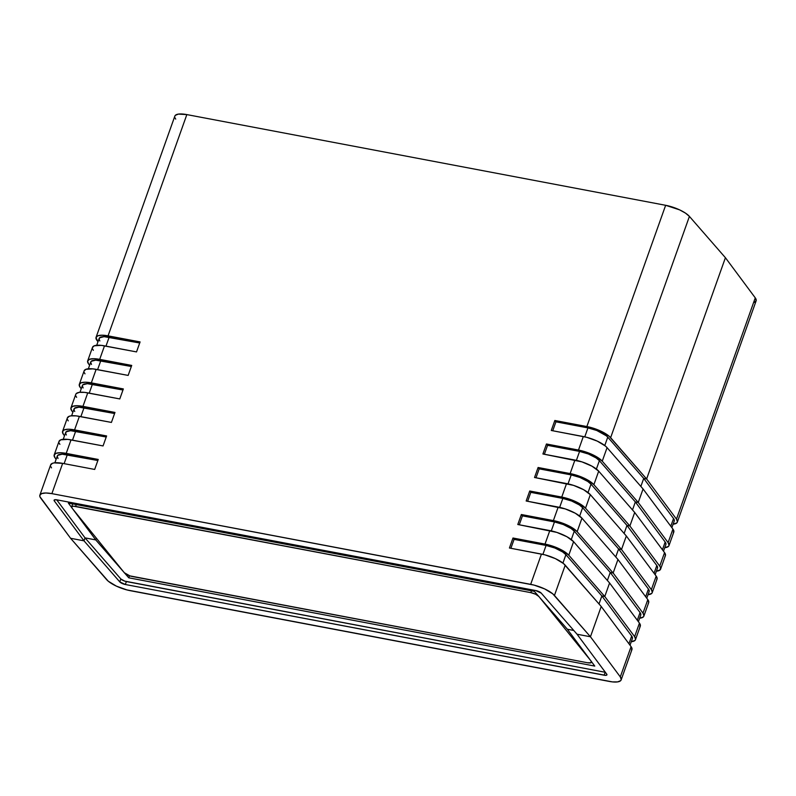 <?xml version="1.0" encoding="UTF-8"?>
<svg xmlns="http://www.w3.org/2000/svg" width="796" height="796" viewBox="0 0 796 796"><rect width="100%" height="100%" fill="white"/><g stroke="black" fill="none" stroke-linecap="round" stroke-linejoin="round"><path stroke-width="1.19" d="M673.297 532.862L673.734 530.564L672.928 529.101L668.113 542.623A19.681 6.079 19.6 0 1 668.968 545.638A19.681 6.079 19.6 0 1 664.75 547.698L668.491 546.384L669.048 545.35L668.113 542.623L638.253 502.475L635.347 501.928L632.492 509.938L635.347 501.928L665.167 542.026L662.421 549.737L665.167 542.026L665.944 544.295M663.506 551.2L665.874 544.534A16.398 5.065 -160.4 0 0 665.167 542.026L635.347 501.928L599.388 460.665A16.398 5.065 -160.4 0 0 579.578 451.412L547.558 445.342L544.374 454.257L547.558 445.342L579.578 451.412L576.394 460.347L579.578 451.412L588.383 453.999L596.114 457.929L599.388 460.665L596.403 469.043L599.388 460.665L635.347 501.928L638.253 502.475L668.113 542.623L672.928 529.101L643.068 488.963L638.253 502.475L635.347 501.928L638.253 502.475L602.254 461.173L607.069 447.66L605.388 446.039L597.269 441.113L586.761 437.322L551.28 430.477L554.832 420.487L555.926 421.83L552.752 430.755L555.926 421.83L587.955 427.9L555.926 421.83L554.832 420.487L586.861 426.556L554.832 420.487L551.28 430.477L583.309 436.546L578.493 450.058A19.681 6.079 19.6 0 1 602.254 461.173L595.587 456.217L585.508 451.889L546.464 443.989L547.558 445.342L546.464 443.989L578.493 450.058L583.309 436.546A19.681 6.079 -160.4 0 1 607.069 447.66L602.254 461.173L638.253 502.475L643.068 488.963L638.253 502.475L643.068 488.963L607.069 447.66L643.068 488.963L672.928 529.101A19.681 6.079 -160.4 0 1 673.784 532.116L668.968 545.638M664.929 556.374L665.486 555.339L664.551 552.613L659.745 566.125A19.681 6.079 19.6 0 1 660.6 569.14A19.681 6.079 19.6 0 1 656.382 571.21L660.113 569.886L660.551 567.578L659.745 566.125L629.885 525.987L626.969 525.43L624.124 533.439L626.969 525.43L656.799 565.528L654.043 573.249L656.799 565.528L657.576 567.797M655.138 574.702L657.506 568.036A16.398 5.065 -160.4 0 0 656.799 565.528L626.969 525.43L591.02 484.177A16.398 5.065 -160.4 0 0 571.21 474.913L539.181 468.844L536.007 477.769L539.181 468.844L571.21 474.913L568.026 483.859L571.21 474.913L580.015 477.5L587.737 481.431L591.02 484.177L588.035 492.555L591.02 484.177L626.969 525.43L629.885 525.987L659.745 566.125L664.551 552.613L634.701 512.465L629.885 525.987L626.969 525.43L629.885 525.987L593.886 484.674L598.701 471.162L592.025 466.207L581.956 461.879L542.912 453.979L546.464 443.989L542.912 453.979L574.931 460.048L570.125 473.57A19.681 6.079 19.6 0 1 593.886 484.674L587.219 479.729L577.14 475.391L538.096 467.501L539.181 468.844L538.096 467.501L570.125 473.57L574.931 460.048A19.681 6.079 -160.4 0 1 598.701 471.162L593.886 484.674L629.885 525.987L634.701 512.465L629.885 525.987L634.701 512.465L598.701 471.162L634.701 512.465L664.551 552.613A19.681 6.079 -160.4 0 1 665.406 555.628L660.6 569.14M656.561 579.876L657.118 578.841L656.183 576.115L651.367 589.637A19.681 6.079 19.6 0 1 652.222 592.642A19.681 6.079 19.6 0 1 648.014 594.712L651.745 593.398L652.302 592.353L651.367 589.637L621.517 549.489L618.601 548.942L615.746 556.951L618.601 548.942L648.422 589.04L645.675 596.751L648.422 589.04L649.198 591.309M646.76 598.214L649.138 591.547A16.398 5.065 -160.4 0 0 648.422 589.04L618.601 548.942L582.642 507.679A16.398 5.065 -160.4 0 0 562.842 498.425L530.813 492.356L527.639 501.271L530.813 492.356L562.842 498.425L559.658 507.36L562.842 498.425L571.647 501.012L579.369 504.943L582.642 507.679L579.667 516.057L582.642 507.679L618.601 548.942L621.517 549.489L651.367 589.637L656.183 576.115L626.323 535.977L621.517 549.489L618.601 548.942L621.517 549.489L585.518 508.186L590.333 494.664L583.657 489.719L573.578 485.381L534.534 477.491L538.096 467.501L534.534 477.491L566.563 483.56L561.747 497.072A19.681 6.079 19.6 0 1 585.518 508.186L578.841 503.231L568.772 498.903L529.728 491.003L530.813 492.356L529.728 491.003L561.747 497.072L566.563 483.56A19.681 6.079 -160.4 0 1 590.333 494.664L585.518 508.186L621.517 549.489L626.323 535.977L621.517 549.489L626.323 535.977L590.333 494.664L626.323 535.977L656.183 576.115A19.681 6.079 -160.4 0 1 657.038 579.13L652.222 592.642M648.193 603.388L648.75 602.343L647.815 599.627L642.999 613.139A19.681 6.079 19.6 0 1 643.855 616.154A19.681 6.079 19.6 0 1 639.636 618.213L643.377 616.9L643.934 615.865L642.999 613.139L613.149 573.001L610.233 572.443L607.378 580.453L610.233 572.443L640.054 612.542L637.307 620.253L640.054 612.542L640.83 614.81M638.392 621.716L640.77 615.049A16.398 5.065 -160.4 0 0 640.054 612.542L610.233 572.443L574.274 531.191A16.398 5.065 -160.4 0 0 554.474 521.927L522.445 515.858L519.271 524.783L522.445 515.858L554.474 521.927L551.29 530.872L554.474 521.927L563.279 524.514L571.001 528.445L574.274 531.191L571.289 539.569L574.274 531.191L610.233 572.443L613.149 573.001L642.999 613.139L647.815 599.627L617.955 559.479L613.149 573.001L610.233 572.443L613.149 573.001L577.15 531.688L581.956 518.176L575.289 513.221L565.21 508.893L526.166 500.992L529.728 491.003L526.166 500.992L558.195 507.062L553.379 520.584A19.681 6.079 19.6 0 1 577.15 531.688L570.473 526.743L560.404 522.405L521.35 514.514L522.445 515.858L521.35 514.514L553.379 520.584L558.195 507.062A19.681 6.079 -160.4 0 1 581.956 518.176L577.15 531.688L613.149 573.001L617.955 559.479L613.149 573.001L617.955 559.479L581.956 518.176L617.955 559.479L647.815 599.627A19.681 6.079 -160.4 0 1 648.67 602.632L643.855 616.154M639.815 626.89L640.253 624.581L639.447 623.129L634.631 636.651A19.681 6.079 19.6 0 1 635.487 639.656A19.681 6.079 19.6 0 1 631.268 641.725L635.009 640.412L635.566 639.367L634.631 636.651L604.771 596.502L601.866 595.955L599.01 603.965L601.866 595.955L631.686 636.044L628.94 643.765L631.686 636.044L632.462 638.322M630.024 645.228L632.392 638.561A16.398 5.065 -160.4 0 0 631.686 636.044L601.866 595.955L565.906 554.693A16.398 5.065 -160.4 0 0 546.096 545.429L514.077 539.37L510.893 548.285L514.077 539.37L546.096 545.429L542.912 554.374L546.096 545.429L554.902 548.026L562.633 551.946L565.906 554.693L562.921 563.07L565.906 554.693L601.866 595.955L604.771 596.502L634.631 636.651L639.447 623.129L609.587 582.99L604.771 596.502L601.866 595.955L604.771 596.502L568.772 555.2L573.588 541.678L566.921 536.733L556.842 532.395L517.798 524.504L521.35 514.514L517.798 524.504L549.827 530.574L545.011 544.086A19.681 6.079 19.6 0 1 568.772 555.2L562.105 550.245L552.026 545.917L512.982 538.016L514.077 539.37L512.982 538.016L545.011 544.086L549.827 530.574A19.681 6.079 -160.4 0 1 573.588 541.678L568.772 555.2L604.771 596.502L609.587 582.99L604.771 596.502L609.587 582.99L573.588 541.678L609.587 582.99L639.447 623.129A19.681 6.079 -160.4 0 1 640.302 626.144L635.487 639.656M677.336 522.126L756.12 300.868A19.681 6.079 -160.4 0 0 755.265 297.863L676.481 519.111A19.681 6.079 19.6 0 1 677.336 522.126A19.681 6.079 19.6 0 1 673.117 524.196L676.859 522.872L677.416 521.838L676.481 519.111L646.621 478.973L643.715 478.416L640.86 486.426L643.715 478.416L673.535 518.514L670.789 526.236L673.535 518.514L674.312 520.783M671.874 527.688L674.252 521.032A16.398 5.065 -160.4 0 0 673.535 518.514L643.715 478.416L607.756 437.163A16.398 5.065 -160.4 0 0 587.955 427.9L584.771 436.845L587.955 427.9L596.761 430.487L606.353 435.81L607.756 437.163L604.771 445.541L607.756 437.163L643.715 478.416L646.621 478.973L676.481 519.111L755.265 297.863L756.2 300.59L754.419 302.39M631.447 650.402L631.885 648.093L631.079 646.641L601.219 606.492L590.443 636.76L620.293 676.898A19.681 6.079 19.6 0 1 621.149 679.913A19.681 6.079 19.6 0 1 609.159 681.406L130.355 590.702A19.681 6.079 19.6 0 1 106.584 579.587L70.585 538.285L108.266 581.209L116.385 586.135L126.902 589.916L612.363 681.883L617.616 681.893L620.671 680.66L621.228 679.625L620.293 676.898L631.079 646.641L620.293 676.898L590.443 636.76L577.04 634.223L606.741 674.152A4.587 1.423 19.6 0 1 606.94 674.849A4.587 1.423 19.6 0 1 604.144 675.197L125.34 584.503A4.587 1.423 19.6 0 1 119.798 581.906L83.988 540.822L85.033 537.877L120.843 578.971L119.798 581.906L120.843 578.971A4.587 1.423 -160.4 0 0 126.385 581.558L125.34 584.503L126.385 581.558L605.189 672.262L604.144 675.197L605.189 672.262A4.587 1.423 -160.4 0 0 605.358 672.292L124.743 581.13L120.843 578.971L85.033 537.877L83.988 540.822L70.585 538.285L40.735 498.137A19.681 6.079 19.6 0 1 39.88 495.132A19.681 6.079 19.6 0 1 51.879 493.639L62.655 463.371L54.198 462.874L52.357 463.342L50.576 465.153M621.149 679.913L631.924 649.645A19.681 6.079 -160.4 0 0 631.079 646.641L601.219 606.492L590.443 636.76L577.04 634.223L606.741 674.152L606.96 674.789L605.557 675.356L125.34 584.503L119.798 581.906L83.988 540.822L70.585 538.285L83.988 540.822L54.287 500.893A4.587 1.423 19.6 0 1 54.088 500.186A4.587 1.423 19.6 0 1 56.884 499.838L535.688 590.542A4.587 1.423 19.6 0 1 541.24 593.129L577.04 634.223L590.443 636.76L601.219 606.492L563.538 563.568L555.419 558.643L544.902 554.852L509.43 548.006L512.982 538.016L509.43 548.006L541.449 554.076L530.673 584.344A19.681 6.079 19.6 0 1 554.444 595.448L565.22 565.19A19.681 6.079 -160.4 0 0 541.449 554.076L530.673 584.344L51.879 493.639L534.126 585.12L544.643 588.911L552.762 593.836L590.443 636.76L554.444 595.448L565.22 565.19L601.219 606.492L590.443 636.76L577.04 634.223L541.24 593.129L535.688 590.542L56.884 499.838L54.486 499.838L54.287 500.893L54.685 499.769L54.287 500.893L83.988 540.822L85.033 537.877L83.988 540.822L70.585 538.285L39.929 496.684L39.8 495.41L41.581 493.61L45.81 492.993L51.879 493.639L62.655 463.371A19.681 6.079 -160.4 0 0 50.655 464.864L39.88 495.132M128.783 577.816L95.749 539.907L96.366 538.186L95.749 539.907L85.033 537.877L95.749 539.907L85.033 537.877L95.749 539.907L68.356 503.072L534.335 591.348L567.369 629.248L594.771 666.083L128.783 577.816L129.519 575.757L128.783 577.816L95.749 539.907L68.356 503.072L534.335 591.348L567.369 629.248L594.771 666.083L128.783 577.816M573.767 630.462L567.369 629.248L573.767 630.462M87.689 360.847L92.505 347.335A19.681 6.079 -160.4 0 1 104.505 345.842L99.689 359.354L93.62 358.707L89.391 359.334L87.62 361.135L88.545 363.862A19.681 6.079 19.6 0 1 87.689 360.847A19.681 6.079 19.6 0 1 99.689 359.354L131.718 365.424L99.689 359.354L104.505 345.842L136.524 351.912L140.086 341.922L108.057 335.852L186.841 114.594L665.645 205.298L679.615 209.865L685.485 213.119L689.416 216.412L610.632 437.671L646.621 478.973L725.415 257.715L689.416 216.412A19.681 6.079 -160.4 0 0 665.645 205.298L586.861 426.556A19.681 6.079 19.6 0 1 610.632 437.671L689.416 216.412L725.415 257.715L646.621 478.973L725.415 257.715L755.265 297.863L725.415 257.715L646.621 478.973L643.715 478.416L646.621 478.973L608.95 436.049L597.428 429.661L586.861 426.556L665.645 205.298L186.841 114.594L108.057 335.852L140.086 341.922L136.524 351.912L101.291 345.365L94.207 345.812L92.426 347.623M599.01 603.965L601.866 595.955L599.01 603.965M607.378 580.453L610.233 572.443L607.378 580.453M615.746 556.951L618.601 548.942L615.746 556.951M624.124 533.439L626.969 525.43L624.124 533.439M640.86 486.426L643.715 478.416L640.86 486.426M632.492 509.938L635.347 501.928L632.492 509.938M91.49 364.459L90.714 362.19L91.182 361.324L95.729 360.16L131.34 366.498L100.784 360.707L97.6 369.633L100.784 360.707A16.398 5.065 -160.4 0 0 90.784 361.951L88.356 368.767M83.122 387.96L82.346 385.692L82.814 384.826L87.351 383.672L122.962 390L92.406 384.209L89.232 393.134L92.406 384.209A16.398 5.065 -160.4 0 0 82.416 385.453L79.978 392.279M74.754 411.472L74.078 410.258L74.446 408.338L78.983 407.174L114.594 413.512L84.038 407.721L80.864 416.636L84.038 407.721A16.398 5.065 -160.4 0 0 74.038 408.955L71.61 415.781M66.386 434.974L65.71 433.76L66.068 431.84L70.615 430.686L106.226 437.014L75.67 431.223L72.496 440.148L75.67 431.223A16.398 5.065 -160.4 0 0 65.67 432.467L63.242 439.293M58.018 458.486L57.232 456.217L57.7 455.352L62.247 454.188L97.858 460.516L67.302 454.735L64.118 463.65L67.302 454.735A16.398 5.065 -160.4 0 0 57.302 455.969L54.874 462.794M79.321 384.349L84.137 370.837A19.681 6.079 -160.4 0 1 96.137 369.354L91.321 382.866L85.252 382.219L81.023 382.836L79.242 384.637L80.177 387.363A19.681 6.079 19.6 0 1 79.321 384.349A19.681 6.079 19.6 0 1 91.321 382.866L123.35 388.936L91.321 382.866L96.137 369.354L128.156 375.413L131.718 365.424L128.156 375.413L92.923 368.866L85.839 369.324L84.058 371.125M70.953 407.86L75.769 394.338A19.681 6.079 -160.4 0 1 87.759 392.856L82.953 406.368L76.884 405.721L72.655 406.348L70.874 408.149L71.809 410.875A19.681 6.079 19.6 0 1 70.953 407.86A19.681 6.079 19.6 0 1 82.953 406.368L114.972 412.437L82.953 406.368L87.759 392.856L119.788 398.925L123.35 388.936L119.788 398.925L84.545 392.368L79.302 392.358L76.247 393.592L75.69 394.627M62.585 431.362L67.391 417.85A19.681 6.079 -160.4 0 1 79.391 416.358L74.575 429.88L68.516 429.223L64.287 429.85L62.506 431.651L63.441 434.377A19.681 6.079 19.6 0 1 62.585 431.362A19.681 6.079 19.6 0 1 74.575 429.88L106.604 435.949L74.575 429.88L79.391 416.358L111.42 422.427L114.972 412.437L111.42 422.427L76.177 415.88L70.934 415.86L69.093 416.338L67.322 418.139M54.208 454.874L59.023 441.352A19.681 6.079 -160.4 0 1 71.023 439.87L66.207 453.382L60.138 452.735L55.909 453.352L54.138 455.163L55.063 457.889A19.681 6.079 19.6 0 1 54.208 454.874A19.681 6.079 19.6 0 1 66.207 453.382L98.236 459.451L66.207 453.382L71.023 439.87L103.052 445.939L106.604 435.949L103.052 445.939L67.809 439.382L60.725 439.84L58.944 441.641M98.236 459.451L94.674 469.441L62.655 463.371L94.674 469.441L98.236 459.451M99.868 340.947L99.192 339.743L99.55 337.812L104.097 336.658L139.708 342.986L109.151 337.205L105.977 346.121L109.151 337.205A16.398 5.065 -160.4 0 0 99.152 338.439L96.724 345.265M92.555 348.887L93.361 350.34M88.545 363.862L89.6 365.274L88.545 363.862M84.187 372.399L84.993 373.851M80.177 387.363L81.232 388.776L80.177 387.363M75.819 395.901L76.625 397.353M71.809 410.875L72.854 412.288L71.809 410.875M67.441 419.402L68.247 420.865M63.441 434.377L64.486 435.79L63.441 434.377M59.073 442.914L59.879 444.367M55.063 457.889L56.118 459.292L55.063 457.889M50.705 466.416L51.511 467.879M56.715 499.808L85.033 537.877L56.715 499.808M96.366 538.186L95.749 539.907L96.366 538.186M108.057 335.852L101.997 335.206L97.759 335.822L95.988 337.633L97.968 341.763L96.913 340.35A19.681 6.079 19.6 0 1 96.067 337.345A19.681 6.079 19.6 0 1 108.057 335.852M174.772 116.375L175.329 115.34L178.384 114.107L186.841 114.594A19.681 6.079 -160.4 0 0 174.851 116.087L96.067 337.345M175.707 119.102L174.901 117.649M587.518 662.75L590.99 662.74L591.159 661.158L538.842 596.453L535.589 594.224L530.842 592.652L73.54 506.196L71.73 506.694L71.968 508.007L124.285 572.712L129.887 575.886L587.518 662.75L132.285 576.513A6.557 2.03 19.6 0 1 124.285 572.712L71.968 508.007A6.557 2.03 19.6 0 1 71.61 506.913A6.557 2.03 19.6 0 1 75.61 506.415L76.257 504.574L75.61 506.415L530.842 592.652A6.557 2.03 19.6 0 1 538.842 596.453L591.159 661.158A6.557 2.03 19.6 0 1 591.518 662.252A6.557 2.03 19.6 0 1 587.518 662.75M531.489 590.811L530.842 592.652L531.489 590.811M72.675 503.898L71.61 506.913"/></g></svg>
